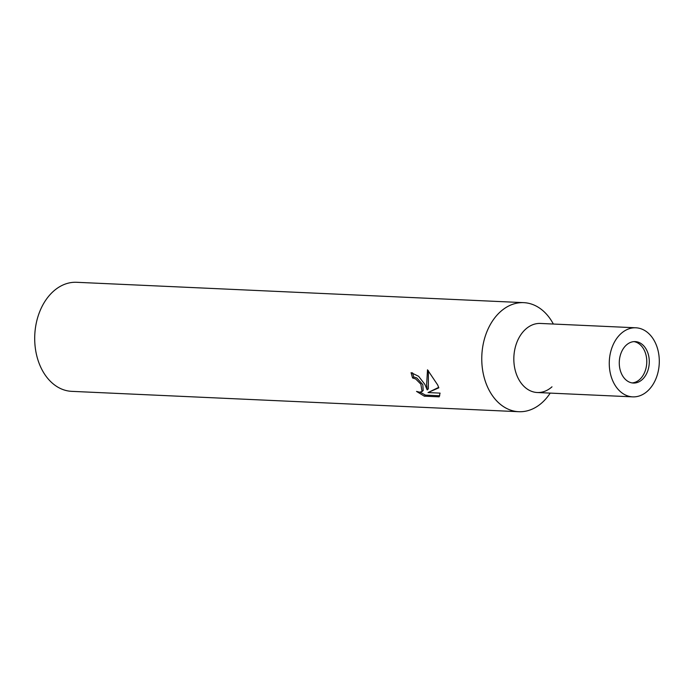 <?xml version="1.0" encoding="UTF-8"?>
<svg xmlns="http://www.w3.org/2000/svg" width="694" height="694" viewBox="0 0 694 694"><rect width="100%" height="100%" fill="white"/><g stroke="black" fill="none" stroke-linecap="round" stroke-linejoin="round"><path stroke-width="1.04" d="M632.087 382.914A20.742 14.999 92.6 0 0 639.66 379.514A20.742 14.999 92.6 0 0 646.47 357.419A20.742 14.999 92.6 0 0 633.969 341.622M523.744 302.653A54.583 39.463 92.6 0 1 553.344 324.037A54.583 39.463 92.6 0 0 500.504 311.641A54.583 39.463 92.6 0 0 487.656 387.226A54.583 39.463 92.6 0 0 542.014 402.72A54.583 39.463 92.6 0 0 550.195 393.108A54.583 39.463 92.6 0 1 518.782 411.707L71.716 391.347A54.583 39.463 92.6 0 1 40.59 366.866A54.583 39.463 92.6 0 1 40.321 310.175A54.583 39.463 92.6 0 1 76.687 282.293L523.744 302.653A54.583 39.463 92.6 0 0 487.388 330.535A54.583 39.463 92.6 0 0 487.648 387.226A54.583 39.463 92.6 0 0 518.782 411.707M525.696 329.138A34.57 24.993 92.6 0 0 517.559 377.007A34.57 24.993 92.6 0 0 551.99 386.818M412.54 372.825A52.77 38.153 92.6 0 0 413.763 376.981L412.626 377.987A54.583 39.463 -87.4 0 1 411.091 372.635L418.603 376.295L424.858 384.363L427.2 389.898L426.645 384.45L427.513 369.807L437.68 384.953L438.825 387.807L428.024 392.57L440.065 393.116L439.163 396.838L424.303 396.17L425.474 395.112L439.762 395.762M424.303 396.161L416.53 391.407L419.679 392.205L422.047 391.537L420.868 384.181L415.645 378.941L412.626 377.987M413.763 376.981L416.773 377.935L422.82 384.632L423.184 390.522L422.047 391.537M420.104 392.205L425.474 395.112M428.406 370.683L428.328 388.883L427.2 389.898M428.024 392.57L438.669 387.382M647.051 350.912A20.742 14.999 92.6 0 0 635.227 341.604A20.742 14.999 92.6 0 0 621.408 352.196A20.742 14.999 92.6 0 0 621.512 373.745A20.742 14.999 92.6 0 0 633.336 383.045A20.742 14.999 92.6 0 0 647.155 372.452A20.742 14.999 92.6 0 0 647.051 350.912M635.851 327.794L540.418 323.447A34.57 24.993 92.6 0 0 517.386 341.101A34.57 24.993 92.6 0 0 517.559 377.007A34.57 24.993 92.6 0 0 537.269 392.518L632.711 396.864A34.57 24.993 92.6 0 0 655.735 379.202A34.57 24.993 92.6 0 0 655.57 343.296A34.57 24.993 92.6 0 0 635.851 327.794A34.57 24.993 92.6 0 0 612.828 345.447A34.57 24.993 92.6 0 0 612.993 381.353A34.57 24.993 92.6 0 0 632.711 396.864"/></g></svg>
